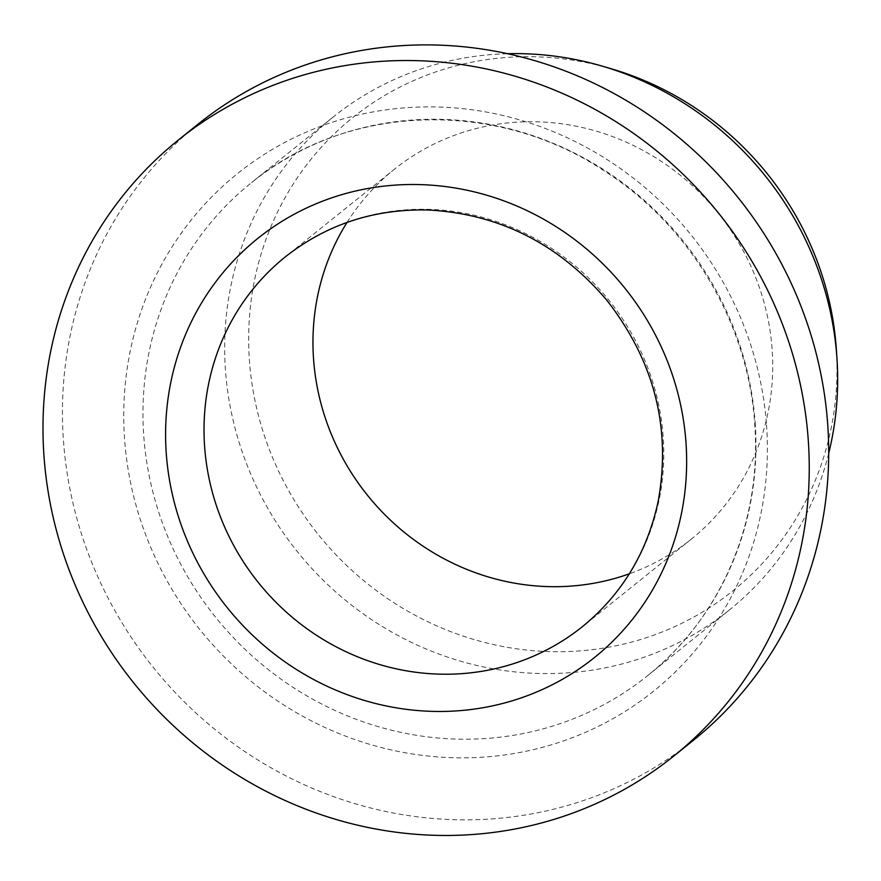<?xml version="1.0" encoding="UTF-8"?>
<svg xmlns="http://www.w3.org/2000/svg" width="881" height="881" viewBox="0 0 881 881"><rect width="100%" height="100%" fill="white"/><g stroke="black" fill="none" stroke-linecap="round" stroke-linejoin="round"><path stroke-width="0.66" stroke-dasharray="4.41 3.3" d="M828.702 453.33A316.224 300.058 51.2 0 1 729.237 610.093A316.224 300.058 51.2 0 1 553.918 673.491A316.224 300.058 51.2 0 1 247.495 466.159A316.224 300.058 51.2 0 1 333.095 117.085A316.224 300.058 51.2 0 1 507.599 53.708M693.16 740.492A395.283 375.075 51.2 0 1 474.022 819.737A395.283 375.075 51.2 0 1 90.996 560.569A395.283 375.075 51.2 0 1 197.983 124.221M836.333 349.118A303.516 287.999 51.2 0 1 564.677 651.654A303.516 287.999 51.2 0 1 249.587 315.343A303.516 287.999 51.2 0 1 611.007 68.696M347.015 222.464A237.165 225.04 51.2 0 1 394.281 169.328A237.165 225.04 51.2 0 1 718.268 213.246A237.165 225.04 51.2 0 1 691.387 539.084A237.165 225.04 51.2 0 1 629.32 573.806M755.116 422.076A316.224 300.058 51.2 0 1 647.535 675.738A316.224 300.058 51.2 0 1 215.559 617.185A316.224 300.058 51.2 0 1 251.393 182.73A316.224 300.058 51.2 0 1 567.948 149.858A316.224 300.058 51.2 0 1 755.116 422.076M766.514 424.84A332.038 315.057 51.2 0 1 305.795 717.916A332.038 315.057 51.2 0 1 264.41 154.318A332.038 315.057 51.2 0 1 766.514 424.84M691.387 539.084L582.451 626.622A237.165 225.04 -128.8 0 0 609.333 300.784A237.165 225.04 -128.8 0 0 285.345 256.856L394.281 169.328M333.095 117.085L251.393 182.73C346.707 103.76 495.111 98.452 603.892 170.683C689.735 225.206 748.013 322.765 754.632 422.88C762.428 520.429 721.264 617.361 647.535 675.738L729.237 610.093"/><path stroke-width="1.32" d="M454.563 835.364A395.283 375.075 51.2 0 1 71.537 576.207A395.283 375.075 51.2 0 1 178.535 139.859A395.283 375.075 51.2 0 1 718.5 213.059A395.283 375.075 51.2 0 1 673.712 756.118A395.283 375.075 51.2 0 1 454.563 835.364M507.599 53.708A316.224 300.058 51.2 0 1 602.186 66.119A316.224 300.058 51.2 0 1 836.818 356.431A316.224 300.058 51.2 0 1 836.95 358.281A316.224 300.058 51.2 0 1 828.702 453.33M178.535 139.859L197.983 124.221A395.283 375.075 51.2 0 1 737.948 197.432A395.283 375.075 51.2 0 1 693.16 740.492L673.712 756.118M602.186 66.119L611.007 68.696A303.516 287.999 51.2 0 1 836.333 349.118L836.95 358.281M629.32 573.806A237.165 225.04 51.2 0 1 559.898 586.636A237.165 225.04 51.2 0 1 346.486 464.794A237.165 225.04 51.2 0 1 347.015 222.464M166.311 454.078A268.793 255.049 -128.8 0 0 572.771 673.073A268.793 255.049 -128.8 0 0 539.271 216.825A268.793 255.049 -128.8 0 0 166.311 454.078M450.973 674.163A237.165 225.04 -128.8 0 0 582.451 626.622C622.019 594.235 647.282 552.365 658.228 501.003C671.399 427.968 654.253 361.023 606.778 300.19C558.895 243.938 499.439 213.874 428.419 210.008C374.348 208.698 326.664 224.314 285.345 256.856A237.165 225.04 -128.8 0 0 204.656 447.108A237.165 225.04 -128.8 0 0 450.973 674.163"/></g></svg>
